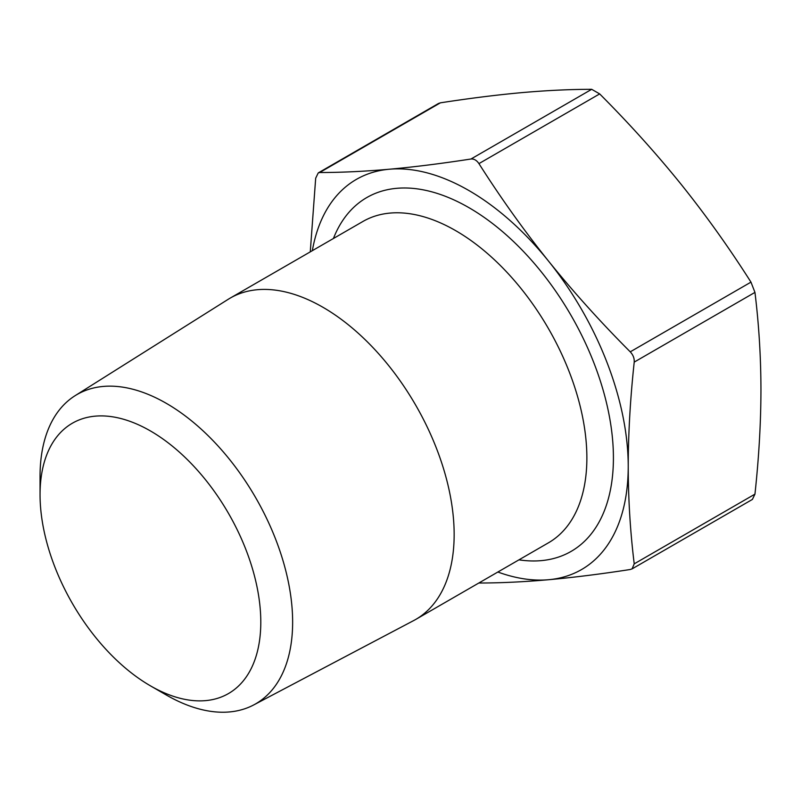 <?xml version="1.0" encoding="UTF-8"?>
<svg xmlns="http://www.w3.org/2000/svg" width="801" height="801" viewBox="0 0 801 801"><rect width="100%" height="100%" fill="white"/><g stroke="black" fill="none" stroke-linecap="round" stroke-linejoin="round"><path stroke-width="1.2" d="M497.862 572.024A225.241 130.042 -120 0 0 548.595 579.724A225.241 130.042 -120 0 0 628.224 466.432A225.241 130.042 -120 0 0 548.595 261.186A225.241 130.042 -120 0 0 389.326 169.231A225.241 130.042 -120 0 0 312.34 250.673M310.267 251.874L315.684 178.192L318.227 172.936L319.669 172.525C341.426 172.505 364.645 171.414 389.326 169.231C414.127 166.988 441.341 163.584 470.978 159.009C473.992 158.728 476.645 160.26 478.938 163.614C500.695 197.847 523.914 230.378 548.595 261.186C573.396 291.934 600.61 322.152 630.247 351.839C633.14 354.943 634.462 358.357 634.222 362.102C630.287 398.628 628.284 433.411 628.224 466.432C628.284 499.383 630.287 531.854 634.222 563.844L632.089 568.86L630.247 569.501C600.61 574.077 573.396 577.481 548.595 579.724C523.914 581.896 500.695 582.998 478.938 583.018M752.409 499.393L754.953 494.137C758.897 457.601 760.89 422.828 760.95 389.807C760.89 356.845 758.897 324.385 754.953 292.395L750.968 282.132C729.22 247.899 706.001 215.369 681.321 184.56C656.52 153.812 629.296 123.594 599.669 93.907L591.699 89.311C569.952 89.332 546.733 90.433 522.052 92.606C497.251 94.848 470.037 98.253 440.4 102.828L438.558 103.469M150.418 685.836A156.095 90.123 -120 0 0 260.796 622.107A156.095 90.123 -120 0 0 150.418 430.938A156.095 90.123 -120 0 0 40.05 494.658A156.095 90.123 -120 0 0 150.418 685.826A156.095 90.123 -120 0 0 150.418 685.836L166.338 695.028A178.603 103.119 60 0 1 166.338 695.018L166.338 695.018A178.603 103.119 60 0 0 253.647 704.97L413.656 620.585A185.532 107.114 60 0 0 415.729 619.443L548.445 542.818A185.532 107.114 -120 0 0 586.873 457.882A185.532 107.114 -120 0 0 505.892 271.179A185.532 107.114 -120 0 0 362.923 221.466L230.197 298.102A185.532 107.114 60 0 1 415.729 405.216A185.532 107.114 60 0 1 415.729 619.443M40.05 494.658L40.05 476.275A178.603 103.119 60 0 1 75.094 395.694A178.603 103.119 60 0 1 255.649 497.631A178.603 103.119 60 0 1 253.647 704.97M75.094 395.694L228.175 299.324A185.532 107.114 60 0 1 230.197 298.102M333.426 238.498A204.295 117.947 60 0 1 494.347 224.931A204.295 117.947 60 0 1 613.416 457.882A204.295 117.947 60 0 1 518.948 559.839M754.953 494.137L634.222 563.844M634.222 362.102L754.953 292.395M750.968 282.132L630.247 351.839M478.938 163.614L599.669 93.907M319.669 172.525L440.4 102.828M591.699 89.311L470.978 159.009M752.419 499.413L632.089 568.88M438.548 103.449L318.227 172.926M150.418 685.826L166.338 695.018"/></g></svg>
